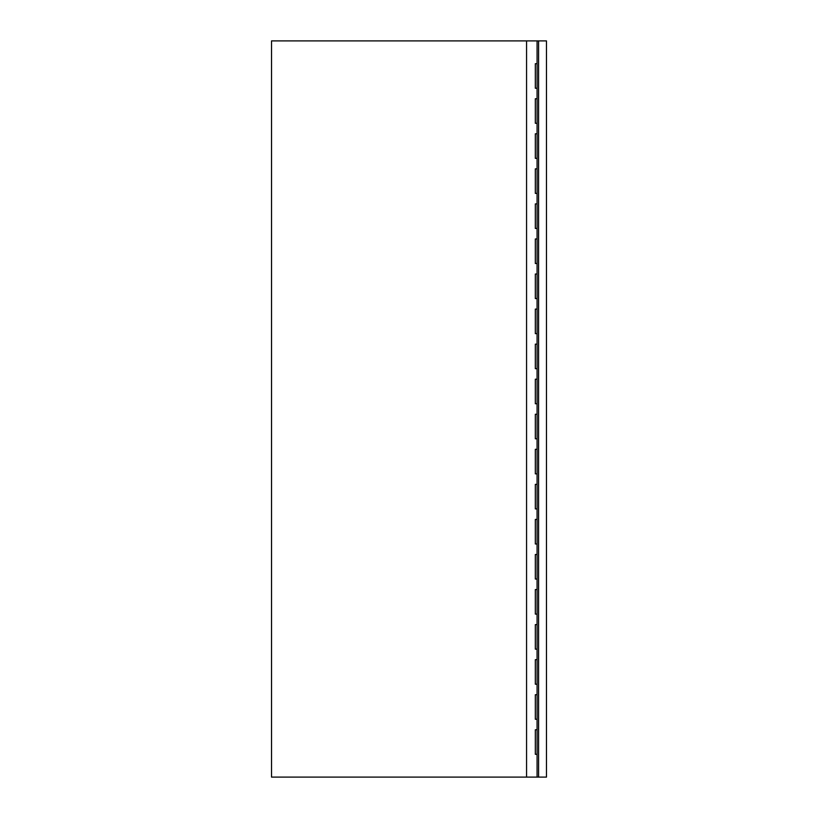 <?xml version="1.0" encoding="UTF-8"?>
<svg xmlns="http://www.w3.org/2000/svg" width="818" height="818" viewBox="0 0 818 818"><rect width="100%" height="100%" fill="white"/><g stroke="black" fill="none" stroke-linecap="round" stroke-linejoin="round"><path stroke-width="1.23" d="M526.567 40.9L271.525 40.9L271.525 777.1L526.567 777.1L526.567 40.9L546.475 40.9L546.475 777.1L537.078 777.1L537.078 40.9M526.567 777.1L537.078 777.1M535.33 754.308L537.078 754.308L535.33 754.308L535.33 729.768L537.078 729.768L535.33 729.768M535.33 719.257L537.078 719.257L535.33 719.257L535.33 694.717L537.078 694.717L535.33 694.717M535.33 684.196L537.078 684.196L535.33 684.196L535.33 659.656L537.078 659.656L535.33 659.656M535.33 649.144L537.078 649.144L535.33 649.144L535.33 624.604L537.078 624.604L535.33 624.604M535.33 614.083L537.078 614.083L535.33 614.083L535.33 589.543L537.078 589.543L535.33 589.543M535.33 579.032L537.078 579.032L535.33 579.032L535.33 554.492L537.078 554.492L535.33 554.492M535.33 543.97L537.078 543.97L535.33 543.97L535.33 519.43L537.078 519.43L535.33 519.43M535.33 508.908L537.078 508.908L535.33 508.908L535.33 484.368L537.078 484.368L535.33 484.368M535.33 473.857L537.078 473.857L535.33 473.857L535.33 449.317L537.078 449.317L535.33 449.317M535.33 438.796L537.078 438.796L535.33 438.796L535.33 414.256L537.078 414.256L535.33 414.256M535.33 403.744L537.078 403.744L535.33 403.744L535.33 379.204L537.078 379.204L535.33 379.204M535.33 368.683L537.078 368.683L535.33 368.683L535.33 344.143L537.078 344.143L535.33 344.143M535.33 333.632L537.078 333.632L535.33 333.632L535.33 309.092L537.078 309.092L535.33 309.092M535.33 298.57L537.078 298.57L535.33 298.57L535.33 274.03L537.078 274.03L535.33 274.03M535.33 263.508L537.078 263.508L535.33 263.508L535.33 238.968L537.078 238.968L535.33 238.968M535.33 228.457L537.078 228.457L535.33 228.457L535.33 203.917L537.078 203.917L535.33 203.917M535.33 193.396L537.078 193.396L535.33 193.396L535.33 168.856L537.078 168.856L535.33 168.856M535.33 158.344L537.078 158.344L535.33 158.344L535.33 133.804L537.078 133.804L535.33 133.804M535.33 123.283L537.078 123.283L535.33 123.283L535.33 98.743L537.078 98.743L535.33 98.743M535.33 88.232L537.078 88.232L535.33 88.232L535.33 63.692L537.078 63.692L535.33 63.692M538.592 777.1L538.592 40.9"/></g></svg>
